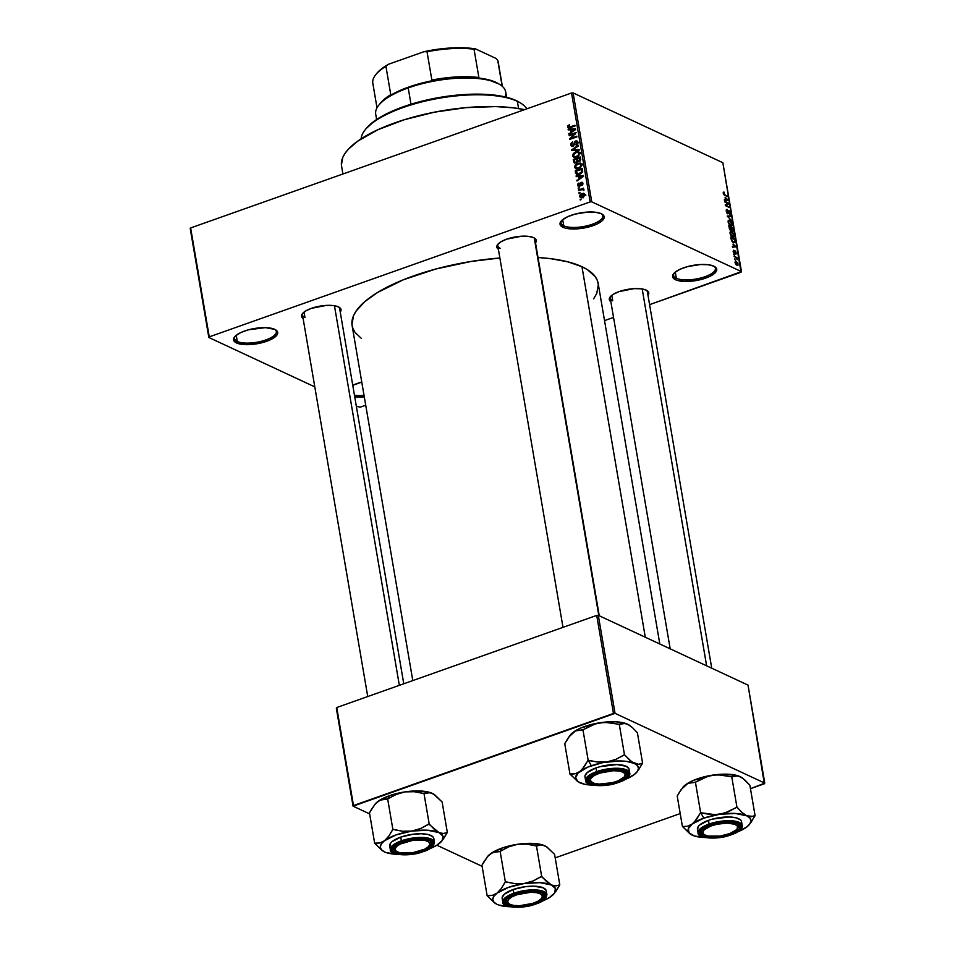 <?xml version="1.0" encoding="UTF-8"?>
<svg xmlns="http://www.w3.org/2000/svg" width="955" height="955" viewBox="0 0 955 955"><rect width="100%" height="100%" fill="white"/><g stroke="black" fill="none" stroke-linecap="round" stroke-linejoin="round"><path stroke-width="1.43" d="M352.765 385.331A22.371 7.736 -9.7 0 1 361.766 382.096L352.765 385.331M674.206 273.07A21.201 7.33 170.3 0 0 676.355 278.287L675.531 279.743A22.371 7.736 -9.7 0 1 673.693 273.643A22.371 7.736 -9.7 0 1 692.435 265.49A22.371 7.736 -9.7 0 1 713.827 266.17L716.584 268.653L716.728 270.17L714.483 273.464L709.231 276.675L701.758 279.314L684.89 281.45L678.05 280.615L675.531 279.743L672.774 277.26L672.63 275.744L674.875 272.45L680.127 269.238L687.6 266.588L700.421 264.523L708.144 264.726L713.827 266.17A22.371 7.736 -9.7 0 1 714.698 266.636A22.371 7.736 -9.7 0 1 704.874 278.382A22.371 7.736 -9.7 0 1 675.531 279.743L676.355 278.287A21.201 7.33 -9.7 0 1 673.597 275.434A21.201 7.33 -9.7 0 1 674.206 273.07M561.624 220.605A21.201 7.33 170.3 0 0 563.772 225.822L562.949 227.266A22.371 7.736 -9.7 0 1 561.11 221.178A22.371 7.736 -9.7 0 1 579.852 213.025A22.371 7.736 -9.7 0 1 601.244 213.693L604.002 216.176L604.145 217.692L601.901 220.987L596.648 224.198L589.175 226.848L572.308 228.973L565.467 228.138L562.949 227.266L560.191 224.783L560.048 223.267L562.292 219.972L567.545 216.761L575.017 214.123L587.838 212.046L595.562 212.249L601.244 213.693A22.371 7.736 -9.7 0 1 602.116 214.159A22.371 7.736 -9.7 0 1 592.291 225.905A22.371 7.736 -9.7 0 1 562.949 227.266L563.772 225.822A21.201 7.33 -9.7 0 1 561.015 222.969A21.201 7.33 -9.7 0 1 561.624 220.605M235.145 336.267A21.201 7.33 170.3 0 0 237.294 341.484L236.47 342.929A22.371 7.736 -9.7 0 1 234.644 336.84A22.371 7.736 -9.7 0 1 253.373 328.687A22.371 7.736 -9.7 0 1 274.765 329.368L277.523 331.851L276.95 334.99L270.17 339.861L262.697 342.511L245.829 344.648L236.47 342.929L233.712 340.446L234.285 337.306L235.813 335.647L241.066 332.436L248.539 329.785L265.418 327.649L274.765 329.368A22.371 7.736 -9.7 0 1 275.637 329.833A22.371 7.736 -9.7 0 1 265.812 341.58A22.371 7.736 -9.7 0 1 236.47 342.929L237.294 341.484A21.201 7.33 -9.7 0 1 234.536 338.631A21.201 7.33 -9.7 0 1 235.157 336.267M498.307 243.8A18.837 6.518 170.3 0 0 500.253 248.372A18.837 6.518 -9.7 0 1 497.794 245.829A18.837 6.518 -9.7 0 1 498.307 243.8M498.379 249.231A20.019 6.924 -9.7 0 1 497.782 244.373A20.019 6.924 -9.7 0 1 514.542 237.079A20.019 6.924 -9.7 0 1 533.69 237.676L536.161 239.896L535.528 242.88A20.019 6.924 -9.7 0 0 534.466 238.093L534.466 238.093A20.019 6.924 -9.7 0 0 533.69 237.676L528.604 236.386L521.693 236.207L506.687 239.156L500.886 241.818L497.471 244.79L496.958 247.596L498.379 249.231M610.77 296.217A18.837 6.518 170.3 0 0 612.716 300.789A18.837 6.518 -9.7 0 1 610.269 298.258A18.837 6.518 -9.7 0 1 610.77 296.217M610.842 301.649A20.019 6.924 -9.7 0 1 610.257 296.79A20.019 6.924 -9.7 0 1 627.017 289.496A20.019 6.924 -9.7 0 1 646.153 290.105L648.624 292.326L647.991 295.298A20.019 6.924 -9.7 0 0 646.941 290.511A20.019 6.924 -9.7 0 0 646.153 290.105L641.08 288.804L634.156 288.625L619.162 291.573L613.361 294.247L609.935 297.208L609.421 300.013L610.842 301.649M303.022 312.977A18.837 6.518 170.3 0 0 304.967 317.561A18.837 6.518 -9.7 0 1 302.52 315.019A18.837 6.518 -9.7 0 1 303.022 312.977M303.093 318.421A20.019 6.924 -9.7 0 1 302.508 313.55A20.019 6.924 -9.7 0 1 319.268 306.257A20.019 6.924 -9.7 0 1 338.404 306.865L340.875 309.086L340.243 312.07A20.019 6.924 -9.7 0 0 339.192 307.283A20.019 6.924 -9.7 0 0 338.404 306.865L333.331 305.564L326.407 305.397L311.414 308.334L305.6 311.008L302.186 313.98L301.673 316.785L303.093 318.421M236.243 335.289L237.294 341.484L236.243 335.289M562.71 219.626L563.772 225.822L562.71 219.626M675.292 272.103L676.355 278.287L675.292 272.103M304.036 312.094L304.967 317.561L304.036 312.094M611.785 295.322L612.716 300.789L611.785 295.322M659.81 644.004L598.188 283.516A124.83 43.178 170.3 0 0 581.965 266.708L645.293 637.236L581.965 266.708A124.83 43.178 170.3 0 0 538.023 257.516L550.295 258.614L567.903 261.849L581.965 266.708L587.48 269.704L595.216 276.663L597.376 280.567L598.343 284.697L596.744 293.483L593.64 298.831M741.032 272.247L649.591 304.645L741.462 271.614L722.851 162.708L573.119 92.922L591.742 201.827L741.462 271.614L591.742 201.827L590.154 201.911L209.264 336.864L190.642 227.947L571.532 93.005L590.154 201.911L209.264 336.864L208.835 337.485L314.804 386.882L208.835 337.485L190.224 228.579L208.835 337.485L190.642 227.947L571.532 93.005L590.154 201.911L591.742 201.827L573.119 92.922L571.532 93.005L573.119 92.922L722.851 162.708L741.032 272.247M613.54 317.418L604.527 320.605L613.54 317.418M365.717 405.218L360.142 407.188L365.717 405.218M581.834 197.578L579.494 196.396L580.318 197.506L582.538 197.375L584.806 194.522L583.994 193.411L581.822 193.531L582.848 194.008L581.822 193.531L579.494 196.396L581.213 197.661L583.863 196.658L584.782 194.402L583.266 193.244L580.33 194.354L579.494 196.396L581.798 197.291M578.611 190.678L582.478 189.484L583.815 190.403L583.923 189.496L582.92 189.15L583.624 188.159L578.491 189.985L578.611 190.678L582.347 189.496L583.815 190.403L582.92 189.15L583.624 188.159L578.491 189.985L578.611 190.678M577.596 185.27L578.276 186.344L579.828 186.237L581.535 182.93L581.714 185.485L582.837 184.339L582.705 182.775L580.592 182.644L579.291 185.712L578.336 185.055L578.957 182.99L577.715 184.136L577.596 185.27L579.745 186.273L577.596 185.27L578.324 186.368L579.53 186.356L581.392 182.966L582.168 183.647L581.714 185.485L582.896 183.36L581.165 182.31L579.721 185.366L578.336 185.055L578.957 182.99L577.596 185.27M575.579 172.903L577.118 174.598L581.082 173.547L582.645 171.59L582.287 168.378L575.232 170.873L576.545 174.431L579.59 174.264L582.669 171.458L582.287 168.378L575.232 170.873L575.579 172.903M577.644 161.455L579.255 161.67L580.7 159.139L580.33 156.99L573.287 159.485L574.23 159.927L573.287 159.485L574.003 162.648L576.08 163.007L577.644 161.455L579.04 161.741L580.473 160.703L580.33 156.99L573.287 159.485L574.48 163.03L577.978 161.67M571.747 150.508L579.172 150.186L579.052 149.458L572.511 149.84L578.455 145.996L578.336 145.279L571.627 149.828L571.747 150.508L579.172 150.186L579.052 149.458L572.511 149.84L578.455 145.996L578.336 145.279L571.627 149.828L571.747 150.508M569.216 135.717L574.862 133.724L569.849 139.382L576.904 136.887L576.784 136.195L571.126 138.2L576.152 132.53L569.096 135.025L569.216 135.717L574.862 133.724L569.717 138.642L569.849 139.382L576.904 136.887L576.784 136.195L571.126 138.2L576.152 132.53L569.096 135.025L569.216 135.717M567.628 126.955L569.622 127.886L567.628 126.955L570.254 127.695L575.041 126L574.922 125.308L570.075 127.015L570.971 127.433L569.108 127.254L570.135 127.731L568.452 126.693L569.562 124.675L567.64 126.299L568.667 127.994L575.041 126L574.922 125.308L568.882 127.23L569.347 124.759L567.938 125.69L568.643 126.024L567.938 125.69L567.628 126.955L568.273 127.898M568.225 129.916L570.433 129.773L570.851 132.16L568.965 134.237L575.638 129.522L575.519 128.794L568.106 129.188L568.225 129.916L570.433 129.773L570.851 132.16L568.965 134.237L575.638 129.522L575.519 128.794L568.106 129.188L568.225 129.916M570.708 144.981L571.544 146.354L573.621 146.175L575.017 142.247L576.223 141.627L577.13 143.047L576.175 145.124L577.787 143.644L577.823 141.901L576.772 140.91L574.982 141.364L572.857 145.769L571.508 144.408L572.69 141.841L570.863 143.477L571.639 146.401L573.119 146.413L575.746 141.71L577.095 142.605L576.175 145.124L577.918 142.295L577.059 141.006L575.65 141.006L572.988 145.733L571.544 144.754L572.69 141.841L570.708 144.981M573.334 153.469L572.63 156.154L574.624 157.575L577.823 156.692L579.828 153.982L579.47 152.442L578.145 151.618L574.397 152.537L572.558 155.856L573.979 157.456L576.629 157.253L579.804 153.301L578.658 151.785L575.638 151.929L573.334 153.469M575.28 164.857L574.576 167.531L576.569 168.963L579.769 168.08L581.774 165.358L580.377 163.078L576.354 163.914L574.516 167.244L575.925 168.844L578.575 168.629L581.75 164.678L580.604 163.174L577.584 163.317L575.28 164.857M576.211 176.651L578.42 176.496L578.837 178.895L576.951 180.972L583.624 176.257L583.505 175.529L576.092 175.923L576.211 176.651L578.42 176.496L578.837 178.895L576.951 180.972L583.624 176.257L583.505 175.529L576.092 175.923L576.211 176.651M578.276 188.696L579.16 187.646L578.276 188.696M579.088 193.447L579.971 192.397L579.088 193.447M580.198 199.977L581.094 198.927L580.198 199.977M735.195 259.951L734.502 258.984L735.195 259.951M735.672 257.623L734.025 256.215L736.985 257.587L737.248 259.712L735.672 257.623L737.248 259.712L736.985 257.587L734.025 256.215L735.672 257.623M734.383 255.188L733.691 254.233L734.383 255.188M734.407 253.564L734.502 251.917L735.29 251.607L735.648 254.054L736.221 252.836L735.111 250.879L733.762 252.991L733.822 250.198L733.165 251.44L734.025 253.29L733.13 251.272L733.738 250.174L734.109 252.777L734.789 250.843L736.054 252.192L736.078 254.018L735.219 251.583L734.789 253.624M733.058 244.038L736.174 246.879L732.485 247.202L732.366 246.474L733.476 246.438L733.058 244.038L733.476 246.438L732.366 246.474L732.485 247.202L736.174 246.879L733.058 244.038M732.616 237.055L734.252 235.36L731.649 231.683L730.372 231.719L730.086 233.414L730.181 231.97L731.291 231.552L733.5 233.39L734.252 236.506L732.616 237.055L730.444 234.644L730.086 233.414L731.041 235.682L733.691 237.222M730.671 225.667L732.306 223.971L729.704 220.295L728.426 220.33L728.128 222.026L728.235 220.581L729.345 220.163L731.554 222.002L732.306 225.117L730.671 225.667L728.498 223.255L728.128 222.026L729.095 224.306L731.745 225.834M723.198 193.125L723.341 192.134L724.2 192.218L724.033 194.199L727.579 196.623L723.89 194.677L723.198 193.125L724.821 195.333L727.579 196.623L724.105 194.271L724.2 192.218L723.293 192.182L723.198 193.125M725.072 197.315L728.176 200.144L724.499 200.466L724.367 199.738L725.478 199.702L725.072 197.315L725.478 199.702L724.367 199.738L724.499 200.466L728.176 200.144L725.072 197.315M727.997 203.463L724.75 201.947L724.63 201.254L728.689 203.152L728.82 203.893L726.063 205.301L729.441 207.51L725.382 205.612L725.251 204.871L727.997 203.463L725.251 204.871L725.382 205.612L729.441 207.51L726.063 205.301L728.82 203.893L728.689 203.152L724.63 201.254L724.75 201.947L727.997 203.463M729.56 214.493L730.42 212.977L728.975 210.482L727.197 213.347L726.361 211.58L727.256 209.503L726.289 209.837L727.256 209.503L726.278 211.151L727.817 213.86L726.874 212.881L726.206 210.255L727.006 209.42L727.471 213.013L728.593 210.41L730.384 212.762L730.336 214.35L729.56 214.493L729.93 212.643L728.772 211.127L727.817 213.86L729.071 211.162L730.098 214.553M731.709 220.808L727.161 216.057L730.873 215.902L730.993 216.618L727.686 216.582L731.709 220.808L727.686 216.582L730.993 216.618L730.873 215.902L727.161 216.057L731.709 220.808M732.545 231.194L732.879 227.612L728.808 225.714L730.73 230.525L729.465 228.985L728.808 225.714L732.879 227.612L733.213 231.026L731.566 230.048L730.73 230.525L731.566 230.048L732.963 231.241M733.607 242.713L731.626 240.791L730.754 237.103L734.825 238.989L735.207 242.391L733.607 242.713L735.266 241.997L734.825 238.989L730.754 237.103L731.1 239.132L733.607 242.713L735.266 241.997L733.452 242.642L735.266 241.997M736.95 265.227L738.12 263.998L736.269 261.36L735.064 262.577L736.95 265.227L735.875 264.392L735.016 262.112L735.768 261.193L737.821 263.019L738.024 265.108L736.95 265.227L737.749 265.359M356.334 406.245L360.142 407.188L356.334 406.245M353.493 805.543L336.745 707.524L596.708 615.414L613.468 713.445L353.493 805.543L353.064 806.175L369.657 813.899L353.064 806.175L336.315 708.156L353.064 806.175L615.056 713.349L764.776 783.136L748.028 685.117L598.308 615.33L615.056 713.349L613.468 713.445L596.708 615.414L336.745 707.524L353.493 805.543M764.358 783.769L750.463 788.687L764.776 783.136L615.056 713.349L598.308 615.33L596.708 615.414L598.308 615.33L748.028 685.117L764.358 783.769M680.211 813.576L555.189 857.877L680.211 813.576M436.841 845.223L482.12 866.316L436.841 845.223M361.479 338.512L355.081 332.447L352.932 328.544L351.953 324.413L353.565 315.616L356.131 311.032L364.667 301.732L377.44 292.54L403.464 279.731L435.659 269.047L471.245 261.431L499.883 258.005A124.83 43.178 170.3 0 0 352.108 325.583L412.787 680.581M364.297 396.922L354.735 396.85A22.371 7.736 -9.7 0 0 364.297 396.922M341.413 164.952L342.809 157.324L345.042 153.349L348.265 149.314L357.552 141.256L377.894 129.725L404.299 119.733L434.489 112.165L465.885 107.652L495.764 106.59L513.563 107.855L524.546 109.658A108.345 37.484 170.3 0 0 404.86 119.554A108.345 37.484 170.3 0 0 341.556 165.979L342.917 174.001M646.26 290.153A18.837 6.518 -9.7 0 1 647.406 291.908M338.512 306.913A18.837 6.518 -9.7 0 1 339.658 308.668L403.774 683.768M534.764 240.899A18.837 6.518 170.3 0 0 533.785 237.723A18.837 6.518 -9.7 0 1 534.943 239.49L599.263 615.784M364.046 395.418A21.201 7.33 -9.7 0 1 354.46 395.227A21.201 7.33 170.3 0 0 364.046 395.418M714.03 266.266A21.201 7.33 -9.7 0 1 715.39 268.295A21.201 7.33 -9.7 0 1 700.492 278.084A21.201 7.33 -9.7 0 1 676.355 278.287A21.201 7.33 170.3 0 0 703.501 277.213A21.201 7.33 170.3 0 0 714.03 266.266M601.447 213.801A21.201 7.33 -9.7 0 1 602.808 215.818A21.201 7.33 -9.7 0 1 587.91 225.607A21.201 7.33 -9.7 0 1 563.772 225.822A21.201 7.33 170.3 0 0 590.918 224.747A21.201 7.33 170.3 0 0 601.447 213.801M274.968 329.463A21.201 7.33 -9.7 0 1 276.329 331.492A21.201 7.33 -9.7 0 1 261.431 341.269A21.201 7.33 -9.7 0 1 237.294 341.484A21.201 7.33 170.3 0 0 264.44 340.41A21.201 7.33 170.3 0 0 274.968 329.463M724.2 192.218L723.293 192.182M723.675 193.388L724.379 192.934M724.057 194.844L724.666 194.629L724.057 194.844M726.683 196.205L727.459 195.93L726.683 196.205M724.427 200.084L725.478 199.702L724.427 200.084M725.585 197.769L727.71 199.643L724.63 200.454L726.934 199.643L724.451 200.216L725.919 199.691L725.585 197.769L725.919 199.691L727.71 199.643L725.585 197.769M727.913 203.427L728.689 203.152L727.913 203.427M725.299 205.146L728.82 203.893L725.299 205.146M725.37 205.54L726.063 205.301L725.37 205.54M728.546 207.092L729.322 206.817L728.546 207.092M727.256 209.503L726.648 209.431M726.206 210.47L727.424 210.219M729.954 212.774L729.393 213.777M727.495 213.657L728.605 213.263L727.495 213.657M727.817 213.86L728.605 213.263M728.88 216.606L730.873 215.902L728.88 216.606M729.704 220.295L728.426 220.33M729.823 220.987L731.828 223.757L730.348 225.499L731.435 225.117L729.93 225.201L730.563 224.986L728.211 222.384L729.823 220.987L728.653 221.238L728.82 223.016L731.232 225.153L731.375 222.467L729.823 220.987L728.08 221.19M730.527 230.418L731.566 230.048L730.527 230.418M730.73 230.525L731.566 230.048M731.303 227.517L732.521 228.078L732.724 229.284L731.912 230.632L731.685 229.558L731.041 229.785L731.685 229.558L731.303 227.517L732.628 230.513L732.521 228.078L731.303 227.517M729.405 226.633L730.826 227.29L730.086 230.024L728.999 226.777L730.897 229.88L730.826 227.29L729.405 226.633M731.649 231.683L730.372 231.719M731.769 232.375L733.774 235.145L732.294 236.888L733.38 236.506L731.876 236.589L732.509 236.374L730.157 233.772L731.769 232.375L730.599 232.626L730.766 234.405L733.177 236.53L733.321 233.856L731.769 232.375L730.026 232.578M734.049 239.275L734.825 238.989L734.049 239.275M734.765 241.639L734.467 239.466L731.351 238.01L734.467 239.466L734.765 241.639L732.855 242.248L733.5 242.021L732.043 241.424L730.945 238.165L732.604 241.424L734.156 242.224L734.765 241.639L733.5 242.021M732.413 246.808L733.476 246.438L732.413 246.808M733.571 244.492L735.696 246.366L732.616 247.19L734.92 246.378L732.437 246.951L733.906 246.426L733.571 244.492L733.906 246.426L735.696 246.366L733.571 244.492M733.595 251.69L733.989 250.914M735.804 252.669L735.481 253.338M735.099 251.666L734.502 251.881M736.126 257.886L736.985 257.587L736.126 257.886M736.269 261.36L735.446 261.216M736.389 262.052L737.702 263.783L736.198 264.738L736.806 264.523L735.135 262.912L736.389 262.052L735.648 261.98L735.493 262.792L736.389 262.052L737.547 263.27L736.806 264.523L737.702 263.783M735.493 262.792L736.806 264.523M569.108 127.254L568.452 126.693M569.944 128.042L570.254 126.776M569.478 129.832L568.106 129.188L569.478 129.832M569.538 133.831L568.846 133.509L569.538 133.831M571.484 132.459L570.851 132.16L571.484 132.459M571.388 130.214L570.433 129.773L571.388 130.214M571.305 129.713L575.376 129.713L572.248 131.921L571.305 129.713L574.85 129.474L571.627 131.635L571.305 129.713M569.992 135.443L569.096 135.025L569.992 135.443M572.021 138.618L571.126 138.2L572.021 138.618M570.684 139.096L569.717 138.642L570.684 139.096M575.495 134.022L574.862 133.724L575.495 134.022M572.988 145.733L571.544 144.754M574.743 143.859L574.027 143.525L574.743 143.859M577.859 142.032L575.65 141.006L577.859 142.032M576.76 144.838L575.961 144.468L576.76 144.838M577.942 142.999L577.095 142.605L577.942 142.999M575.746 141.71L577.095 142.605M572.976 150.46L571.627 149.828L572.976 150.46M573.764 150.424L572.511 149.84L573.764 150.424M575.006 150.365L573.668 149.744L575.006 150.365M576.605 152.382L575.638 151.929L576.605 152.382M578.79 152.764L579.59 152.645M575.089 157.587L574.898 156.978M573.931 156.489L572.558 155.856L573.931 156.489M574.886 156.942L575.376 157.981M580.461 152.693L578.575 152.824M575.734 152.633L578.133 152.466L579.816 153.982L578.981 153.588L578.073 155.689L578.742 155.999L576.534 156.548L577.381 156.942L574.23 156.668L573.382 155.558L575.734 152.633L577.68 152.322L578.981 153.588L578.193 155.593L575.113 156.847L573.442 155.808L573.74 154.077L575.734 152.633M577.524 158.721L580.58 158.411L579.625 157.969L580.747 159.604L579.84 159.175L579.017 161.025L579.816 161.395L577.942 160.726L577.524 158.721L579.625 157.969L579.888 160.154L579.017 161.025L577.942 160.726L577.524 158.721M579.017 161.025L577.942 160.726M574.23 159.891L576.701 159.007L577.644 159.449L576.701 159.007L576.927 160.38L578.073 160.906L576.927 160.38L575.961 162.314L576.748 162.684L574.683 162.04L574.23 159.891L576.701 159.007L576.963 161.276L575.961 162.314L574.683 162.04L574.23 159.891M578.551 163.771L577.584 163.317L578.551 163.771M580.736 164.153L581.535 164.033M577.035 168.975L576.844 168.367M575.877 167.877L574.516 167.244L575.877 167.877M576.832 168.319L577.321 169.369M582.407 164.081L580.521 164.2M577.691 164.021L580.091 163.854L581.762 165.37L580.927 164.976L580.031 167.077L580.688 167.388L578.479 167.937L579.327 168.331L576.175 168.056L575.34 166.946L577.691 164.021L579.625 163.711L580.927 164.976L580.139 166.982L577.059 168.235L575.483 167.423L575.686 165.466L577.691 164.021M576.175 171.315L575.232 170.873L576.175 171.315M577.715 173.894L576.629 173.309L576.175 171.267L581.571 169.357L581.667 172.007L578.599 173.81L576.378 172.521L576.175 171.267L581.571 169.357L582.526 169.799L581.571 169.357L582.526 171.96L581.81 171.625L579.482 173.571L580.33 173.965L577.107 173.762L579.422 174.849M577.477 176.568L576.092 175.923L577.477 176.568M577.524 180.567L576.832 180.244L577.524 180.567M579.47 179.194L578.837 178.895L579.47 179.194M579.375 176.95L578.42 176.496L579.375 176.95M579.291 176.448L583.362 176.448L580.234 178.657L579.291 176.448L582.837 176.209L579.613 178.37L579.291 176.448M579.291 185.712L578.336 185.055M580.461 185.712L579.721 185.366L580.461 185.712M580.736 184.984L579.888 184.59L580.736 184.984M582.837 183.085L581.165 182.31L582.837 183.085M582.216 182.31L581.165 182.31M582.24 185.163L581.5 184.816L582.24 185.163M582.92 183.993L582.168 183.647L582.92 183.993M581.392 182.966L582.168 183.647M579.052 188.422L578.157 188.004L579.052 188.422M579.387 190.403L578.491 189.985L579.387 190.403M583.971 189.651L582.92 189.15M583.863 190.308L583.051 189.938L583.863 190.308M582.347 189.496L583.051 189.938M579.864 193.173L578.969 192.755L579.864 193.173M585.045 194.366L584.365 194.534M582.55 196.885L580.234 196.157L581.941 194.223L584.818 195.107L584.066 194.76L581.428 196.909L580.342 196.467L580.33 195.465L583.624 194.14L583.971 195.453L582.681 196.575M585.893 195.202L584.066 194.76M583.051 197.888L580.234 196.157M580.986 199.702L580.091 199.285L580.986 199.702M575.961 162.314L574.683 162.04M366.183 128.555L374.551 120.951L390.249 112.045L410.626 104.346L433.928 98.496L458.149 95.011L481.213 94.187L501.124 96.109L511.785 98.831L517.359 101.326A84.792 29.33 -9.7 0 1 520.666 103.092A84.792 29.33 -9.7 0 1 526.862 108.834A84.792 29.33 170.3 0 0 517.359 101.326L518.589 108.56L517.359 101.326L516.166 100.585A83.61 28.925 170.3 0 0 436.208 98.055A83.61 28.925 170.3 0 0 366.207 128.519L365.299 129.641A84.792 29.33 -9.7 0 1 436.28 98.759A84.792 29.33 -9.7 0 1 517.359 101.326A84.792 29.33 170.3 0 0 424.199 101.326A84.792 29.33 170.3 0 0 361.109 138.833A84.792 29.33 -9.7 0 1 365.299 129.641M520.666 103.092L519.436 102.328A83.61 28.925 170.3 0 0 516.166 100.585L519.854 102.591M554.306 893.414L559.797 884.879L555.822 885.918L551.477 885.01L546.726 881.668L541.676 876.427L536.459 845.927L540.446 844.889L544.78 845.796A31.861 11.018 170.3 0 0 517.55 844.292L508.609 846.882L500.134 851.371L505.35 881.859L500.134 851.371L495.048 851.681L490.285 853.949L501.817 848.136A31.861 11.018 170.3 0 0 490.285 853.949L487.11 857.101L490.285 853.949A31.861 11.018 170.3 0 0 487.647 856.444L481.941 865.254L487.146 895.742L481.941 865.254L483.97 861.708L488.017 856.05L492.637 852.505L499.919 851.526L508.609 846.882L517.55 844.292A31.861 11.018 170.3 0 0 501.817 848.136L500.277 851.347L501.817 848.136L517.55 844.292L526.85 844.136L536.459 845.927L541.676 876.427L533.2 880.916L524.259 883.494L514.96 883.65L505.35 881.859L501.363 888.437L496.994 893.164L492.231 895.432L487.146 895.742L495.657 903.621M551.441 896.184L551.453 896.172A31.861 11.018 -9.7 0 1 541.795 901.293L549.161 897.736L554.604 893.009L555.416 888.544L551.477 885.01A31.861 11.018 -9.7 0 1 554.091 893.677A31.861 11.018 -9.7 0 1 551.453 896.172M506.711 899.073A18.837 6.518 170.3 0 0 508.597 903.621A18.837 6.518 -9.7 0 1 506.21 901.114A18.837 6.518 -9.7 0 1 506.711 899.073A18.837 6.518 170.3 0 0 506.842 902.38A18.837 6.518 170.3 0 0 507.917 903.251L509.158 904.015A17.668 6.112 -9.7 0 1 508.156 903.191L506.842 902.38A18.837 6.518 -9.7 0 1 506.21 901.114A18.837 6.518 -9.7 0 1 506.711 899.073M534.836 903.621A20.019 6.924 -9.7 0 1 512.477 906.331A20.019 6.924 -9.7 0 1 506.186 899.646A20.019 6.924 -9.7 0 1 515.103 894.429L522.409 892.448L533.726 891.421L542.094 892.949L543.693 893.964L544.684 896.53L542.679 899.479L534.836 903.621L523.65 906.223L516.201 906.629L510.089 905.877L505.362 902.869L505.875 900.064L507.248 898.571L515.103 894.429A20.019 6.924 -9.7 0 1 542.882 893.367A20.019 6.924 -9.7 0 1 534.836 903.621L534.382 902.821L534.836 903.621M546.129 890.37L543.371 887.887L534.012 886.168L525.692 886.622L513.193 889.523A22.371 7.736 170.3 0 1 546.272 890.896L546.905 894.596L542.189 890.908L531.768 889.893L513.826 893.235L514.291 894.047C522.445 890.657 532.186 890.132 543.502 892.459C547.633 897.33 545.019 901.174 535.648 904.003L544.147 899.514L546.308 896.327L545.233 893.546L538.011 891.051L526.384 891.23L514.291 894.047L508 896.936L503.619 901.723L504.694 904.492L511.916 906.999L523.543 906.808L535.648 904.003C527.482 907.393 517.741 907.918 506.425 905.591C502.294 900.72 504.909 896.864 514.291 894.047L513.826 893.235A22.371 7.736 -9.7 0 1 546.905 894.596C546.367 898.822 542.655 901.962 535.767 904.015C521.657 909.566 501.721 907.31 502.796 902.141A22.371 7.736 -9.7 0 1 513.826 893.235L513.193 889.523L513.826 893.235L502.796 902.141L502.163 898.44A22.371 7.736 170.3 0 1 513.193 889.523L504.419 894.167L502.175 897.449L502.318 898.965M555.798 891.493L559.797 884.879L554.592 854.379L559.797 884.879L555.822 885.918L551.477 885.01L541.234 876.487A36.577 12.654 -9.7 0 1 541.891 876.523A36.577 12.654 170.3 0 0 541.234 876.487L533.2 880.916L524.259 883.494L539.981 882.647L551.477 885.01A31.861 11.018 -9.7 0 0 524.259 883.494L514.96 883.65L505.78 881.799A36.577 12.654 170.3 0 0 505.123 882.026L501.363 888.437L496.994 893.164L508.514 887.35L524.259 883.494A31.861 11.018 -9.7 0 0 496.994 893.164L492.231 895.432L487.372 895.575A36.577 12.654 170.3 0 0 487.36 895.85L494.606 902.941M496.958 904.325A31.861 11.018 -9.7 0 1 495.717 903.657A31.861 11.018 -9.7 0 1 496.994 893.164L493.842 896.327L492.756 899.371L493.819 902.105L496.958 904.325A31.861 11.018 -9.7 0 0 509.851 906.749L499.214 905.089M546.093 846.5A31.861 11.018 170.3 0 0 546.021 846.464A31.861 11.018 170.3 0 0 544.78 845.796L540.446 844.889L536.674 846.035L526.85 844.136L517.55 844.292L529.583 843.337L542.5 844.924L547.143 847.192L554.592 854.379L546.594 846.834M541.521 898.488L538.166 901.09L532.795 903.382L519.484 905.722L513.563 905.412L509.385 904.134L507.571 902.081L508.406 899.562L511.761 896.96L517.133 894.668L530.443 892.328L536.364 892.627L540.554 893.904L542.356 895.969L541.521 898.488L542.452 897.354A18.837 6.518 170.3 0 0 542.715 893.486A18.837 6.518 170.3 0 0 542.201 893.009A18.837 6.518 -9.7 0 1 543.347 894.763A18.837 6.518 -9.7 0 1 541.927 897.927A18.837 6.518 170.3 0 0 542.201 893.009A18.837 6.518 -9.7 0 1 542.715 893.486L541.783 894.859A17.668 6.112 -9.7 0 1 541.533 898.476A17.668 6.112 -9.7 0 1 525.99 905.042A17.668 6.112 -9.7 0 1 509.158 904.015M505.35 881.859L505.123 882.026A36.577 12.654 -9.7 0 1 505.78 881.799L505.35 881.859M546.021 846.464L547.143 847.192M508.597 903.621A18.837 6.518 -9.7 0 1 506.842 902.38L508.156 903.191A17.668 6.112 -9.7 0 1 520.32 893.749A17.668 6.112 -9.7 0 1 541.783 894.859L542.715 893.486A18.837 6.518 -9.7 0 1 543.347 894.763A18.837 6.518 -9.7 0 1 541.927 897.927M733.154 822.589L732.7 823.64A17.668 6.112 -9.7 0 1 736.806 829.286A17.668 6.112 -9.7 0 1 707.798 836.043L720.082 836.055L729.799 833.584L736.293 829.859L737.32 828.546L737.391 826.123L734.837 824.261L727.077 823.115L717.014 824.237L710.699 826.087L704.193 829.823L702.808 832.39L704.074 834.575L707.798 836.043A17.668 6.112 -9.7 0 1 704.444 834.825A17.668 6.112 -9.7 0 1 710.305 826.242A17.668 6.112 -9.7 0 1 732.7 823.64L733.154 822.589M736.806 829.286L737.726 828.164A18.837 6.518 170.3 0 0 737.475 823.819A18.837 6.518 -9.7 0 1 738.633 825.574A18.837 6.518 -9.7 0 1 737.2 828.737A18.837 6.518 170.3 0 0 737.475 823.819A18.837 6.518 -9.7 0 1 738.633 825.574A18.837 6.518 -9.7 0 1 737.2 828.737M642.202 288.971L706.628 665.826L642.202 288.971M703.883 834.431A18.837 6.518 -9.7 0 1 701.483 831.924A18.837 6.518 -9.7 0 1 701.997 829.883A18.837 6.518 170.3 0 0 703.883 834.431A18.837 6.518 -9.7 0 1 701.483 831.924A18.837 6.518 -9.7 0 1 701.997 829.883A18.837 6.518 170.3 0 0 703.202 834.073L704.444 834.825M396.134 851.203A18.837 6.518 -9.7 0 1 393.735 848.685A18.837 6.518 -9.7 0 1 394.248 846.643A18.837 6.518 170.3 0 0 396.134 851.203A18.837 6.518 -9.7 0 1 393.735 848.685A18.837 6.518 -9.7 0 1 394.248 846.643A18.837 6.518 170.3 0 0 395.454 850.833L396.695 851.585A17.668 6.112 -9.7 0 1 402.556 843.002A17.668 6.112 -9.7 0 1 424.951 840.4L425.405 839.35L424.951 840.4L412.667 840.388L400.288 844.017L396.444 846.584L395.06 849.162L396.313 851.347L400.05 852.803A17.668 6.112 -9.7 0 1 396.695 851.585M399.345 685.344L334.453 305.731L399.345 685.344M429.058 846.058A17.668 6.112 -9.7 0 1 400.05 852.803L412.333 852.815L424.712 849.186L428.544 846.619L429.941 844.053L428.676 841.868L424.951 840.4A17.668 6.112 -9.7 0 1 429.058 846.058L429.977 844.936A18.837 6.518 170.3 0 0 429.726 840.579A18.837 6.518 -9.7 0 1 430.884 842.334A18.837 6.518 -9.7 0 1 429.452 845.509A18.837 6.518 170.3 0 0 429.726 840.579A18.837 6.518 -9.7 0 1 430.884 842.334A18.837 6.518 -9.7 0 1 429.452 845.509M591.42 782.014A18.837 6.518 -9.7 0 1 589.02 779.507A18.837 6.518 -9.7 0 1 589.522 777.466A18.837 6.518 170.3 0 0 591.42 782.014A18.837 6.518 -9.7 0 1 589.653 780.772A18.837 6.518 -9.7 0 1 589.02 779.507A18.837 6.518 -9.7 0 1 589.522 777.466A18.837 6.518 170.3 0 0 589.653 780.772L590.966 781.584A17.668 6.112 -9.7 0 1 603.142 772.153A17.668 6.112 -9.7 0 1 624.594 773.252L625.525 771.879A18.837 6.518 170.3 0 0 625.012 771.401A18.837 6.518 -9.7 0 1 625.525 771.879A18.837 6.518 -9.7 0 1 626.17 773.156A18.837 6.518 -9.7 0 1 624.737 776.32A18.837 6.518 170.3 0 0 625.012 771.401A18.837 6.518 -9.7 0 1 626.17 773.156A18.837 6.518 -9.7 0 1 624.737 776.32M598.809 615.569L534.311 238.213L598.809 615.569M590.966 781.584L590.465 779.256L591.217 777.955L594.583 775.353L599.943 773.061L613.265 770.721L619.174 771.019L623.364 772.297L625.179 774.362L624.343 776.881L618.506 780.689L612.418 782.682L599.167 784.091L594.022 783.279L589.653 780.772A18.837 6.518 170.3 0 0 590.739 781.644L591.969 782.408A17.668 6.112 -9.7 0 1 590.966 781.584M624.343 776.869L625.262 775.747A18.837 6.518 170.3 0 0 625.525 771.879L624.594 773.252A17.668 6.112 -9.7 0 1 624.343 776.869A17.668 6.112 -9.7 0 1 608.812 783.446A17.668 6.112 -9.7 0 1 591.969 782.408M499.716 84.446L498.474 83.694A64.773 22.407 170.3 0 0 477.607 77.928L478.885 77.522A63.591 22.001 170.3 0 0 431.875 80.077L434.597 80.268A64.773 22.407 170.3 0 0 408.609 87.096L408.215 87.92A65.943 22.813 -9.7 0 1 499.716 84.446A65.943 22.813 -9.7 0 1 505.076 96.921M506.627 97.303L505.708 91.955A65.943 22.813 170.3 0 0 408.215 87.92L410.996 104.226L408.215 87.92A65.943 22.813 170.3 0 0 375.709 114.182L376.616 119.518M379.863 103.964A63.591 22.001 -9.7 0 1 390.774 94.641L388.422 96.634L390.774 94.641A63.591 22.001 170.3 0 0 380.699 102.853L378.872 105.098A65.943 22.813 -9.7 0 1 408.215 87.92L408.609 87.096A64.773 22.407 170.3 0 0 388.422 96.634L402.843 89.293L421.155 83.252L434.597 80.268L431.875 80.077A63.591 22.001 -9.7 0 1 478.885 77.522L474.038 49.206L475.495 48.872L495.896 58.386L497.71 60.237L502.151 86.201L497.71 60.237A63.591 22.001 -9.7 0 1 498.283 63.531M373.274 84.9A63.591 22.001 -9.7 0 1 375.864 74.538A63.591 22.001 -9.7 0 1 385.927 66.325L390.774 94.641L385.927 66.325L388.578 64.236L424.008 51.677L427.028 51.761A63.591 22.001 -9.7 0 1 474.038 49.206L478.885 77.522L477.607 77.928L487.862 79.623L499.047 84.052M376.748 73.451L380.83 69.428L388.578 64.236L424.008 51.677L427.028 51.761L431.875 80.077L427.028 51.761A63.591 22.001 170.3 0 1 474.038 49.206L475.495 48.872L495.896 58.386L497.71 60.237A63.591 22.001 170.3 0 1 498.176 61.86L502.378 86.392M424.008 51.677L451.321 47.965L464.13 47.834L475.495 48.872A62.409 21.595 170.3 0 0 424.008 51.677M375.864 74.538L376.783 73.404A62.409 21.595 170.3 0 1 388.578 64.236L385.927 66.325A63.591 22.001 170.3 0 0 372.82 83.288L377.01 107.82M694.548 821.873L692.279 823.974A31.861 11.018 -9.7 0 1 703.799 818.16L700.731 812.729A36.577 12.654 170.3 0 0 700.409 812.836L696.649 819.259L692.279 823.974L687.516 826.242L682.431 826.553L677.214 796.064L681.202 789.487L687.922 783.327L695.419 782.181L700.624 812.669L694.548 821.873M730.109 834.431L729.656 833.631L730.109 834.431L726.576 835.529L715.104 837.38L708.192 837.201L703.119 835.912L700.648 833.679L701.161 830.874L704.575 827.913L710.377 825.239A20.019 6.924 -9.7 0 1 738.155 824.189A20.019 6.924 -9.7 0 1 730.109 834.431A20.019 6.924 -9.7 0 1 707.762 837.153A20.019 6.924 -9.7 0 1 701.471 830.456A20.019 6.924 -9.7 0 1 710.377 825.239L725.382 822.291L732.294 822.47L737.379 823.771L739.85 825.991L739.337 828.797L735.911 831.757L730.109 834.431M741.414 821.181L740.435 819.832L736.126 817.826L729.298 816.991L712.418 819.115L708.479 820.345L709.111 824.046L698.081 832.951A22.371 7.736 -9.7 0 1 709.111 824.046L708.479 820.345A22.371 7.736 170.3 0 0 697.448 829.25L698.081 832.951C696.995 838.12 716.942 840.376 731.053 834.825L730.921 834.813C722.768 838.204 713.027 838.729 701.71 836.401C697.58 831.53 700.194 827.687 709.565 824.857L709.111 824.046A22.371 7.736 -9.7 0 1 742.19 825.418L737.475 821.73L727.053 820.703L709.111 824.046L709.565 824.857L701.066 829.346L698.893 832.533L699.036 834.002L699.979 835.315L704.145 837.249L710.759 838.06L723.019 836.95L734.335 833.44L740.913 828.713L741.462 825.669L736.353 822.422L729.727 821.61L717.48 822.721L709.565 824.857C717.73 821.467 727.471 820.942 738.788 823.27C742.918 828.14 740.292 831.996 730.921 834.813L731.053 834.825C739.397 831.292 743.109 828.152 742.19 825.418L741.558 821.706A22.371 7.736 170.3 0 0 708.479 820.345L699.693 824.977L698.165 826.648L697.592 829.776M694.5 835.9L692.244 835.136A31.861 11.018 -9.7 0 0 705.124 837.559L694.524 836.007L689.104 832.915L688.316 828.689L692.279 823.974L687.516 826.242L682.431 826.553L677.214 796.064L679.256 792.519L683.744 786.347L687.922 783.327L695.192 782.348L708.24 776.117L717.468 774.732L731.745 776.749L736.95 807.238L724.129 813.302L714.901 814.687L700.624 812.669L695.419 782.181L703.895 777.692L712.836 775.102L724.869 774.159L737.773 775.747L742.429 778.003L749.866 785.201L755.083 815.689L753.065 816.358L746.762 815.821L741.999 812.49L736.95 807.238L731.745 776.749L737.821 775.854L741.88 777.657M746.726 826.994L737.069 832.103A31.861 11.018 -9.7 0 0 746.726 826.994L749.878 823.831L750.964 820.775L749.902 818.041L746.762 815.821A31.861 11.018 -9.7 0 1 749.377 824.499A31.861 11.018 -9.7 0 1 746.726 826.994M749.591 824.237L755.083 815.689L749.866 785.201L744.816 779.949L740.065 776.618A31.861 11.018 170.3 0 0 712.836 775.102L722.135 774.947L731.303 776.809L735.72 775.711L740.065 776.618A31.861 11.018 170.3 0 1 741.307 777.275L742.429 778.003M689.892 833.751L682.646 826.66A36.577 12.654 -9.7 0 1 682.646 826.397A36.577 12.654 170.3 0 0 682.646 826.66L690.931 834.443M682.921 787.254L687.863 783.207L693.676 780.283L712.836 775.102A31.861 11.018 170.3 0 0 685.571 784.759A31.861 11.018 170.3 0 0 682.921 787.254A31.861 11.018 170.3 0 0 682.718 787.517M692.244 835.136A31.861 11.018 -9.7 0 1 690.99 834.479A31.861 11.018 -9.7 0 1 692.279 823.974L703.799 818.16L719.533 814.317L735.266 813.457L746.762 815.821L741.999 812.49L737.176 807.345A36.577 12.654 170.3 0 0 736.52 807.309L728.474 811.726L719.533 814.317A31.861 11.018 -9.7 0 1 746.762 815.821L751.096 816.728L754.868 815.594A36.577 12.654 -9.7 0 1 754.868 815.857A36.577 12.654 170.3 0 0 754.868 815.594L751.072 822.303M736.95 807.238L736.52 807.309A36.577 12.654 -9.7 0 1 737.176 807.345L736.95 807.238M701.066 812.61A36.577 12.654 170.3 0 0 700.731 812.729L703.799 818.16A31.861 11.018 -9.7 0 1 719.533 814.317L710.234 814.472L700.409 812.836A36.577 12.654 -9.7 0 1 700.731 812.729A36.577 12.654 -9.7 0 1 701.066 812.61M441.831 840.997L447.334 832.462L443.347 833.5L439.014 832.593L434.25 829.25L429.201 824.01L423.996 793.51L427.971 792.471L432.317 793.378A31.861 11.018 170.3 0 0 405.087 791.874L396.146 794.465L387.67 798.941L392.875 829.441L387.67 798.941L382.585 799.263L377.822 801.532L389.354 795.718A31.861 11.018 170.3 0 0 377.822 801.532L374.635 804.683L377.822 801.532A31.861 11.018 170.3 0 0 375.172 804.026L369.466 812.824L374.682 843.325L369.466 812.824L371.507 809.291L375.554 803.633L380.174 800.087L387.444 799.108L396.146 794.465L405.087 791.874A31.861 11.018 170.3 0 0 389.354 795.718L387.814 798.929L389.354 795.718L405.087 791.874L414.386 791.719L423.996 793.51L429.201 824.01L420.725 828.486L411.784 831.077L402.485 831.232L392.875 829.441L388.9 836.019L384.519 840.734L379.768 843.002L374.682 843.325L383.182 851.203M438.978 843.754L438.978 843.754A31.861 11.018 -9.7 0 1 429.32 848.876L436.686 845.306L442.129 840.591L442.953 836.126L439.014 832.593A31.861 11.018 -9.7 0 1 441.628 841.26A31.861 11.018 -9.7 0 1 438.978 843.754M422.361 851.203A20.019 6.924 -9.7 0 1 400.014 853.913A20.019 6.924 -9.7 0 1 393.723 847.216A20.019 6.924 -9.7 0 1 402.628 842L409.934 840.03L421.262 839.003L429.631 840.531L432.102 842.752L432.221 844.113L428.162 848.529L418.827 852.302L407.355 854.152L400.443 853.973L393.77 851.657L392.768 849.091L396.826 844.674L402.628 842A20.019 6.924 -9.7 0 1 430.407 840.949A20.019 6.924 -9.7 0 1 422.361 851.203L421.907 850.404L422.361 851.203M433.666 837.953L432.687 836.592L428.377 834.586L421.549 833.751L413.217 834.204L400.73 837.105A22.371 7.736 170.3 0 1 433.809 838.478L434.441 842.179L429.726 838.49L419.305 837.463L401.363 840.806L401.816 841.63C409.982 838.239 419.723 837.702 431.039 840.03C435.17 844.912 432.543 848.756 423.172 851.585L431.672 847.097L433.845 843.91L432.77 841.128L425.536 838.633L413.921 838.812L405.636 840.436L395.537 844.518L391.144 849.305L392.23 852.075L399.453 854.582L411.08 854.391L423.172 851.585C415.019 854.964 405.278 855.501 393.961 853.173C389.831 848.303 392.445 844.447 401.816 841.63L401.363 840.806A22.371 7.736 -9.7 0 1 434.441 842.179C433.892 846.393 430.18 849.532 423.304 851.597C409.194 857.148 389.246 854.88 390.332 849.723A22.371 7.736 -9.7 0 1 401.363 840.806L400.73 837.105L401.363 840.806L390.332 849.723L389.7 846.023A22.371 7.736 170.3 0 1 400.73 837.105L391.944 841.737L390.416 843.408L389.843 846.548M443.323 839.075L447.334 832.462L442.117 801.961L447.334 832.462L443.347 833.5L439.014 832.593L428.771 824.07A36.577 12.654 -9.7 0 1 429.416 824.105A36.577 12.654 170.3 0 0 428.771 824.07L420.725 828.486L411.784 831.077L427.506 830.229L439.014 832.593A31.861 11.018 -9.7 0 0 411.784 831.077L402.485 831.232L393.317 829.37A36.577 12.654 170.3 0 0 392.66 829.609L388.9 836.019L384.519 840.734L396.05 834.933L411.784 831.077A31.861 11.018 -9.7 0 0 384.519 840.734L379.768 843.002L374.897 843.158A36.577 12.654 170.3 0 0 374.897 843.42L382.143 850.523M384.495 851.908A31.861 11.018 -9.7 0 1 383.242 851.239A31.861 11.018 -9.7 0 1 384.519 840.734L381.379 843.898L380.293 846.954L381.355 849.687L384.495 851.908A31.861 11.018 -9.7 0 0 397.376 854.331L386.751 852.66M433.677 794.118L430.072 792.626L424.211 793.617L414.386 791.719L405.087 791.874L417.12 790.919L430.025 792.507L434.68 794.775L442.117 801.961L433.558 794.047A31.861 11.018 170.3 0 0 432.317 793.378L434.131 794.417M392.875 829.441L392.66 829.609A36.577 12.654 -9.7 0 1 393.317 829.37L392.875 829.441M582.084 769.455L579.804 771.556A31.861 11.018 -9.7 0 1 591.336 765.743L588.268 760.299A36.577 12.654 170.3 0 0 587.946 760.419L584.185 766.829L579.804 771.556L575.041 773.825L569.968 774.135L564.751 743.647L568.726 737.057L575.447 730.909L582.944 729.763L588.161 760.252L582.084 769.455M617.646 782.014L617.193 781.214L617.646 782.014L614.113 783.112L602.641 784.962L595.729 784.783L590.644 783.482L588.173 781.262L588.686 778.456L592.112 775.496L597.914 772.822A20.019 6.924 -9.7 0 1 625.692 771.759A20.019 6.924 -9.7 0 1 617.646 782.014A20.019 6.924 -9.7 0 1 595.299 784.724A20.019 6.924 -9.7 0 1 589.008 778.038A20.019 6.924 -9.7 0 1 597.914 772.822L612.919 769.873L619.831 770.052L624.904 771.354L627.375 773.574L626.862 776.379L623.448 779.34L617.646 782.014M628.939 768.763L626.182 766.28L616.823 764.561L599.955 766.698L596.004 767.927L596.636 771.628L585.618 780.533A22.371 7.736 -9.7 0 1 596.636 771.628L596.004 767.927A22.371 7.736 170.3 0 0 584.985 776.833L585.618 780.533C584.532 785.702 604.467 787.959 618.577 782.408L618.458 782.396C610.293 785.786 600.564 786.311 589.235 783.983C585.105 779.113 587.731 775.269 597.102 772.44L596.636 771.628A22.371 7.736 -9.7 0 1 629.727 772.989L625.012 769.312L614.59 768.286L596.636 771.628L597.102 772.44L588.602 776.928L586.43 780.116L586.561 781.584L591.682 784.831L598.296 785.643L610.543 784.533L621.872 781.023L628.438 776.296L628.999 773.252L623.878 770.005L617.264 769.193L605.004 770.303L597.102 772.44C605.255 769.05 614.996 768.524 626.325 770.852C630.455 775.723 627.829 779.567 618.458 782.396L618.589 782.408C626.934 778.862 630.646 775.735 629.727 772.989L629.094 769.288A22.371 7.736 170.3 0 0 596.004 767.927L587.23 772.559L584.985 775.842L585.129 777.358M569.956 735.505L575.447 730.909L582.729 729.93L595.765 723.699L605.004 722.314L619.27 724.32L624.486 754.82L616.011 759.309L607.07 761.899L597.77 762.054L588.161 760.252L582.944 729.763L595.765 723.699L604.467 722.171L616.094 721.825L627.59 724.188L632.353 727.531L637.403 732.772L642.62 763.272L638.632 764.31L631.935 762.006L624.486 754.82L619.27 724.32L625.346 723.436L629.405 725.227M634.263 774.565L624.606 779.686A31.861 11.018 -9.7 0 0 634.263 774.565L637.415 771.401L638.489 768.357L637.427 765.624L634.299 763.403A31.861 11.018 -9.7 0 1 636.913 772.082A31.861 11.018 -9.7 0 1 634.263 774.565M637.116 771.819L642.62 763.272L637.403 732.772L632.353 727.531L627.59 724.188A31.861 11.018 170.3 0 0 600.361 722.684L609.66 722.529L618.84 724.391L623.257 723.281L627.59 724.188A31.861 11.018 170.3 0 1 628.844 724.857L629.954 725.585M569.92 735.493L575.399 730.79L581.213 727.853L600.361 722.684A31.861 11.018 170.3 0 0 573.107 732.342A31.861 11.018 170.3 0 0 570.457 734.837L564.751 743.647L569.968 774.135L578.467 782.026M577.417 781.333L570.183 773.968A36.577 12.654 170.3 0 0 570.183 774.242A36.577 12.654 -9.7 0 1 570.183 773.968L575.041 773.825L579.804 771.556A31.861 11.018 -9.7 0 0 578.527 782.061A31.861 11.018 -9.7 0 0 579.769 782.718A31.861 11.018 -9.7 0 0 592.661 785.141L584.77 784.282L577.954 781.679L575.579 777.764L577.978 773.132L587.91 767.068L602.963 762.603L619.103 760.944L626.217 761.338L634.299 763.403L629.536 760.061L624.701 754.928A36.577 12.654 170.3 0 0 624.057 754.892L616.011 759.309L607.07 761.899A31.861 11.018 -9.7 0 1 634.299 763.403L638.632 764.31L642.393 763.164A36.577 12.654 -9.7 0 1 642.393 763.439A36.577 12.654 170.3 0 0 642.393 763.164L638.609 769.885M624.486 754.82L624.057 754.892A36.577 12.654 -9.7 0 1 624.701 754.928L624.486 754.82M588.59 760.192A36.577 12.654 170.3 0 0 588.268 760.299L591.336 765.743A31.861 11.018 -9.7 0 1 607.07 761.899L597.77 762.054L587.946 760.419A36.577 12.654 -9.7 0 1 588.268 760.299A36.577 12.654 -9.7 0 1 588.59 760.192M302.305 313.801L367.735 696.541M647.203 290.69L711.738 668.202M723.818 192.838L723.186 193.065M728.796 211.127L728.176 211.341M734.383 242.188L733.333 242.57M733.75 250.902L733.118 251.129M735.171 251.595L734.502 251.822M737.451 264.642L736.508 264.977M735.732 261.933L735.016 262.195M568.81 127.194L570.039 127.767M572.152 145.721L573.394 146.306M576.534 141.71L578.861 142.784M578.133 152.466L580.461 153.54M574.23 156.668L576.557 157.754M578.264 161.049L579.446 161.598M575.029 162.35L577.345 163.424M580.091 163.854L582.407 164.929M576.175 168.056L578.503 169.142M578.754 185.712L579.852 186.225M581.786 182.978L582.92 183.503M582.753 189.544L583.935 190.105M554.091 893.677L554.628 893.021M610.269 298.258L670.195 648.839M563.008 627.363L497.794 245.829M749.914 823.843L749.377 824.499M441.628 841.26L442.165 840.603M637.451 771.413L636.913 772.082"/></g></svg>
